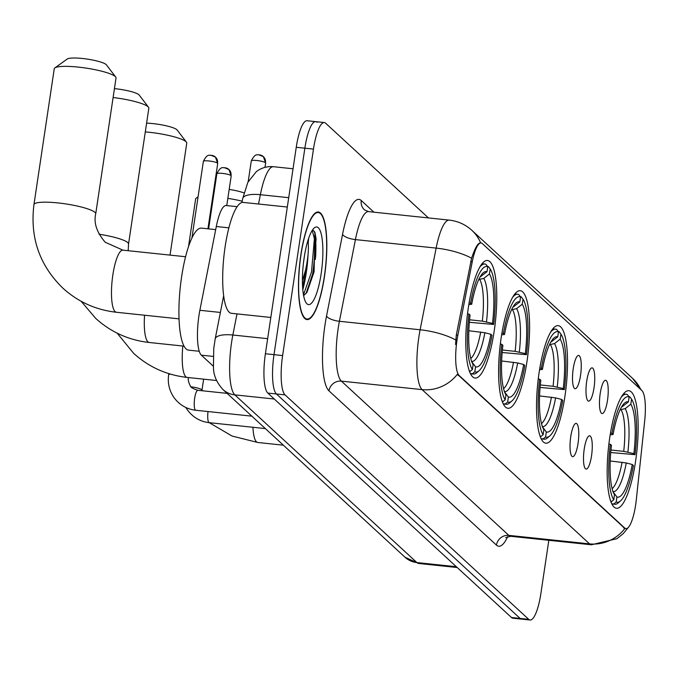 <?xml version="1.0" encoding="UTF-8"?>
<svg xmlns="http://www.w3.org/2000/svg" width="679" height="679" viewBox="0 0 679 679"><rect width="100%" height="100%" fill="white"/><g stroke="black" fill="none" stroke-linecap="round" stroke-linejoin="round"><path stroke-width="1.02" d="M564.928 396.298A59.115 14.301 96 0 0 558.206 325.631A59.115 14.301 96 0 0 539.118 372.533A59.115 14.301 96 0 0 545.84 443.2A59.115 14.301 96 0 0 564.928 396.298M526.997 361.372A59.115 14.301 96 0 0 520.284 290.697A59.115 14.301 96 0 0 501.195 337.599A59.115 14.301 96 0 0 507.909 408.274A59.115 14.301 96 0 0 526.997 361.372M494.185 331.148A59.115 14.301 96 0 0 487.471 260.473A59.115 14.301 96 0 0 468.383 307.375A59.115 14.301 96 0 0 475.096 378.05A59.115 14.301 96 0 0 494.185 331.148M635.569 461.364A59.115 14.301 96 0 0 628.847 390.697A59.115 14.301 96 0 0 609.759 437.599A59.115 14.301 96 0 0 616.481 508.274A59.115 14.301 96 0 0 635.569 461.364M600.202 393.557A16.729 4.049 -84 0 1 604.981 380.41A16.729 4.049 -84 0 1 607.501 400.287A16.729 4.049 -84 0 1 601.518 413.307A16.729 4.049 -84 0 1 600.202 393.557M586.715 381.14A16.729 4.049 -84 0 1 591.494 367.984A16.729 4.049 -84 0 1 594.015 387.862A16.729 4.049 -84 0 1 588.031 400.89A16.729 4.049 -84 0 1 586.715 381.14M573.229 368.714A16.729 4.049 -84 0 1 578.007 355.567A16.729 4.049 -84 0 1 580.528 375.445A16.729 4.049 -84 0 1 574.544 388.464A16.729 4.049 -84 0 1 573.229 368.714M584.229 449.074A16.729 4.049 -84 0 1 589.016 435.918A16.729 4.049 -84 0 1 591.536 455.796A16.729 4.049 -84 0 1 585.553 468.824A16.729 4.049 -84 0 1 584.229 449.074M570.75 436.648A16.729 4.049 -84 0 1 575.529 423.501A16.729 4.049 -84 0 1 578.05 443.379A16.729 4.049 -84 0 1 572.066 456.398A16.729 4.049 -84 0 1 570.75 436.648M636.333 499.549A30.114 7.282 -84 0 1 635.671 504.735A30.114 7.282 -84 0 1 625.953 528.627A30.114 7.282 -84 0 1 624.714 528.024L459.191 375.555A30.114 7.282 -84 0 1 457.858 335.163L472.236 261.865A30.114 7.282 -84 0 1 481.097 242.972A30.114 7.282 -84 0 1 482.328 243.583L641.85 390.51A30.114 7.282 -84 0 1 644.702 420.717L636.333 499.549M213.401 366.27L201.349 355.168A33.458 8.097 -84 0 1 199.872 310.286L216.295 226.514A33.458 8.097 -84 0 1 226.141 205.525L237.141 206.679M324.452 276.659A54.091 13.088 96 0 0 318.307 211.992A54.091 13.088 96 0 0 300.839 254.914A54.091 13.088 96 0 0 306.984 319.58A54.091 13.088 96 0 0 324.452 276.659M628.661 527.031L623.186 533.677L616.914 538.685L591.392 544.779A44.61 10.796 -84 0 1 589.567 543.879A39.034 37.277 -47.4 0 0 624.875 528.508L457.391 374.248A39.034 37.277 132.6 0 1 422.092 389.619A44.61 10.796 -84 0 1 418.85 337.191A44.61 10.796 -84 0 1 420.123 329.773L436.139 248.098A44.61 10.796 -84 0 1 449.269 220.115L368.553 211.619A44.61 10.796 96 0 0 355.423 239.602L339.407 321.286A44.61 10.796 96 0 0 338.134 328.695A44.61 10.796 96 0 0 341.376 381.131L508.851 535.383A44.61 10.796 96 0 0 510.676 536.291L505.711 537.581M315.633 256.908A45.17 10.932 96 0 0 314.81 232.167M317.034 122.322A33.458 8.097 96 0 0 315.667 121.643L307.052 120.743A33.458 8.097 96 0 0 296.248 147.292L265.396 353.751L274.002 354.659A33.458 8.097 96 0 0 276.438 393.99L520.106 618.425A33.458 8.097 96 0 0 521.472 619.104A33.458 8.097 96 0 1 520.106 618.425L276.438 393.99A33.458 8.097 96 0 1 274.002 354.659L304.863 148.192L274.002 354.659L282.617 355.567A33.458 8.097 96 0 0 285.044 394.889L528.712 619.333A33.458 8.097 96 0 0 530.087 620.003A33.458 8.097 96 0 0 540.891 593.454L548.827 540.306M315.667 121.643A33.458 8.097 96 0 0 304.863 148.192A33.458 8.097 96 0 1 315.667 121.643L324.273 122.551A33.458 8.097 96 0 0 313.469 149.1L282.617 355.567M455.558 344.482L456.305 334.993L471.582 258.207C475.241 247.377 478.279 242.318 480.698 243.031M428.449 217.925L325.648 123.23A33.458 8.097 96 0 0 324.273 122.551M315.345 259.437A44.61 10.796 96 0 0 314.504 231.547M302.562 286.428A44.61 10.796 96 0 0 305.168 272.941A44.61 10.796 96 0 0 305.584 269.979L302.401 280.716M265.396 353.751A33.458 8.097 96 0 0 267.823 393.082L511.491 617.517A33.458 8.097 96 0 0 512.866 618.196L530.087 620.003M300.958 255.024A53.539 12.952 96 0 0 307.044 319.028A53.539 12.952 96 0 0 324.333 276.548A53.539 12.952 96 0 0 318.247 212.544A53.539 12.952 96 0 0 300.958 255.024M287.319 207.044L243.15 202.401A55.763 13.495 96 0 0 225.139 246.647A55.763 13.495 96 0 0 231.471 313.316L270.819 317.458M308.665 238.295L308.241 242.895A27.881 6.748 96 0 0 307.782 241.045M308.241 242.895C308.809 250.008 307.918 259.047 305.575 270.004M304.489 255.61L303.437 263.189M313.036 230.079L315.014 232.659L314.08 271.821L307.001 292.242L303.623 295.671M321.167 273.637A39.034 9.447 96 0 0 314.258 227.949A39.034 9.447 96 0 0 304.124 257.935A39.034 9.447 96 0 0 306.348 303.14A39.034 9.447 96 0 0 321.167 273.637M312.23 230.427L314.402 238.668L311.517 271.999L303.471 294.847M314.912 232.422L316.108 238.847L313.231 272.177L306.017 293.608M214.012 188.236A20.073 3.446 8.5 0 1 214.691 188.219M229.179 189.399A20.073 3.446 8.5 0 1 243.999 192.929M242.191 201.196A31.226 5.364 -171.5 0 0 227.838 198.37M213.41 196.791A31.226 5.364 -171.5 0 0 212.739 196.749M197.979 197.385A31.226 5.364 -171.5 0 0 196.239 198.132A31.226 5.364 -171.5 0 0 195.628 198.981L188.516 246.613M628.941 396.672L629.747 396.757L631.572 399.167A53.089 12.842 96 0 1 635.001 454.667L633.872 453.623A47.954 11.602 96 0 0 630.816 404.192L625.198 408.648L620.148 409.751M610.947 450.016L623.712 451.357L633.872 453.623M610.345 500.134A55.322 13.385 96 0 0 611.278 501.764L613.757 499.803A53.089 12.842 96 0 1 610.328 444.304L608.902 443.939M610.489 433.058L611.957 433.44A53.089 12.842 96 0 1 629.136 396.926L627.311 394.516A55.322 13.385 96 0 0 626.301 394.244A55.322 13.385 96 0 0 621.158 397.376M635.001 454.667L610.727 452.511M610.328 444.304L611.456 445.339A47.954 11.602 96 0 0 614.512 494.77L613.757 499.803M629.136 396.926L628.381 401.951A47.954 11.602 96 0 0 624.646 402.995A47.954 11.602 96 0 0 613.078 434.475L611.957 433.44M630.816 404.192L631.572 399.167M621.455 407.188L628.381 401.951M613.078 434.475L610.192 434.866M620.47 500.949A53.089 12.842 96 0 1 616.192 502.044L613.714 504.005A55.322 13.385 96 0 0 614.724 504.276A55.322 13.385 96 0 0 618.221 502.884L620.47 500.949A53.089 12.842 96 0 0 633.371 465.531L632.251 464.495L626.259 462.951L610.209 460.973M613.714 504.005L611.779 503.801M616.192 502.044L616.948 497.011A47.954 11.602 96 0 0 632.251 464.495M612.806 491.537L616.948 497.011M146.605 123.171A20.073 3.446 8.5 0 1 176.871 129.706A20.073 3.446 8.5 0 1 177.143 129.995L186.428 142.157A31.226 5.364 -171.5 0 0 186.012 141.707A31.226 5.364 -171.5 0 0 145.298 131.904M558.299 331.607L559.097 331.692L560.93 334.102A53.089 12.842 96 0 1 564.359 389.602L563.231 388.558A47.954 11.602 96 0 0 560.175 339.127L554.548 343.582L549.498 344.677M540.306 384.951L553.071 386.292L563.231 388.558M539.703 435.069A55.322 13.385 96 0 0 540.637 436.69L543.115 434.738A53.089 12.842 96 0 1 539.686 379.238L538.26 378.874M539.847 367.993L541.307 368.374A53.089 12.842 96 0 1 558.494 331.861L556.67 329.442A55.322 13.385 96 0 0 555.66 329.179A55.322 13.385 96 0 0 550.516 332.311M564.359 389.602L540.085 387.446M539.686 379.238L540.815 380.274A47.954 11.602 96 0 0 543.871 429.705L543.115 434.738M558.494 331.861L557.739 336.886A47.954 11.602 96 0 0 554.005 337.93A47.954 11.602 96 0 0 542.436 369.41L541.307 368.374M560.175 339.127L560.93 334.102M550.813 342.114L557.739 336.886M542.436 369.41L539.542 369.8M549.829 435.884A53.089 12.842 96 0 1 545.551 436.979L543.073 438.94A55.322 13.385 96 0 0 544.083 439.203A55.322 13.385 96 0 0 547.58 437.819L549.829 435.884A53.089 12.842 96 0 0 562.73 400.466L561.609 399.43L555.609 397.886L539.567 395.908M543.073 438.94L541.138 438.727M545.551 436.979L546.306 431.946A47.954 11.602 96 0 0 561.609 399.43M542.165 426.471L546.306 431.946M170.03 255.1L186.759 143.15A31.226 5.364 -171.5 0 0 186.428 142.157M114.437 88.626A20.073 3.446 8.5 0 1 138.949 94.771A20.073 3.446 8.5 0 1 139.212 95.06L148.497 107.223A31.226 5.364 -171.5 0 0 148.081 106.773A31.226 5.364 -171.5 0 0 113.104 97.538M520.377 296.672L521.175 296.757L523 299.167A53.089 12.842 96 0 1 526.429 354.667L525.308 353.632A47.954 11.602 96 0 0 522.253 304.2L516.626 308.648L511.576 309.751M502.384 350.016L515.149 351.357L525.308 353.632M501.781 400.135A55.322 13.385 96 0 0 502.715 401.764L505.193 399.804A53.089 12.842 96 0 1 501.764 344.304L500.338 343.939M501.917 333.066L503.385 333.44A53.089 12.842 96 0 1 520.564 296.927L518.739 294.516A55.322 13.385 96 0 0 517.737 294.245A55.322 13.385 96 0 0 512.594 297.377M526.429 354.667L502.154 352.511M501.764 344.304L502.884 345.339A47.954 11.602 96 0 0 505.94 394.771L505.193 399.804M520.564 296.927L519.817 301.951A47.954 11.602 96 0 0 516.082 302.995A47.954 11.602 96 0 0 504.514 334.475L503.385 333.44M522.253 304.2L523 299.167M512.891 307.188L519.817 301.951M504.514 334.475L501.62 334.866M511.898 400.95A53.089 12.842 96 0 1 507.629 402.044L505.151 404.005A55.322 13.385 96 0 0 506.152 404.277A55.322 13.385 96 0 0 509.657 402.885L511.898 400.95A53.089 12.842 96 0 0 524.808 365.531L523.679 364.496L517.687 362.959L501.637 360.973M505.151 404.005L503.207 403.801M507.629 402.044L508.376 397.011A47.954 11.602 96 0 0 523.679 364.496M504.242 391.537L508.376 397.011M99.041 234.221A31.226 5.364 8.5 0 1 127.788 242.607A31.226 5.364 8.5 0 1 128.535 244.05L148.837 108.216A31.226 5.364 -171.5 0 0 148.497 107.223M54.863 67.908L67.297 58.997A20.073 3.446 8.5 0 1 86.547 58.997A20.073 3.446 8.5 0 1 106.136 64.547A20.073 3.446 8.5 0 1 106.399 64.836L115.685 76.999A31.226 5.364 -171.5 0 0 115.269 76.549A31.226 5.364 -171.5 0 0 84.807 67.908A31.226 5.364 -171.5 0 0 54.863 67.908A31.226 5.364 -171.5 0 0 54.252 68.766L33.95 204.591A31.226 5.364 8.5 0 1 61.797 203.369A31.226 5.364 8.5 0 1 94.967 212.383A31.226 5.364 8.5 0 1 95.722 213.826C93.566 222.865 96.741 232.337 105.228 242.259L122.933 250.152A31.226 7.554 -84 0 0 112.85 274.927A31.226 7.554 -84 0 0 115.116 311.636A31.226 7.554 -84 0 0 116.398 312.264C95.909 309.955 78.085 301.934 62.918 288.193C39.501 265.379 29.851 237.506 33.95 204.591M487.564 266.448L488.362 266.533L490.187 268.943A53.089 12.842 96 0 1 493.616 324.443L492.487 323.408A47.954 11.602 96 0 0 489.432 273.976L483.813 278.424L478.763 279.527M469.571 319.792L482.336 321.133L492.487 323.408M215.684 229.629L201.425 228.127A61.339 14.836 96 0 0 181.616 276.803A61.339 14.836 96 0 0 188.584 350.135L199.253 351.264M468.968 369.911A55.322 13.385 96 0 0 469.902 371.54L472.38 369.58A53.089 12.842 96 0 1 468.951 314.08L467.525 313.715M469.104 302.842L470.572 303.216A53.089 12.842 96 0 1 487.751 266.703L485.926 264.292A55.322 13.385 96 0 0 484.916 264.021A55.322 13.385 96 0 0 479.781 267.153M493.616 324.443L469.342 322.287M468.951 314.08L470.072 315.115A47.954 11.602 96 0 0 473.127 364.547L472.38 369.58M487.751 266.703L487.004 271.727A47.954 11.602 96 0 0 483.27 272.771A47.954 11.602 96 0 0 471.701 304.251L470.572 303.216M489.432 273.976L490.187 268.943M480.078 276.964L487.004 271.727M471.701 304.251L468.807 304.642M479.085 370.726A53.089 12.842 96 0 1 474.816 371.82L472.329 373.781A55.322 13.385 96 0 0 473.339 374.053A55.322 13.385 96 0 0 476.845 372.661L479.085 370.726A53.089 12.842 96 0 0 491.995 335.307L490.866 334.272L484.874 332.735L468.824 330.749M472.329 373.781L470.394 373.577M474.816 371.82L475.563 366.787A47.954 11.602 96 0 0 490.866 334.272M471.421 361.313L475.563 366.787M95.722 213.826L116.024 77.992A31.226 5.364 -171.5 0 0 115.685 76.999M472.236 261.865L470.674 261.695M457.858 335.163L456.305 334.993M459.191 375.555L458.13 375.445M624.714 528.024L623.661 527.914M228.874 227.838L216.295 226.514M220.378 312.442L199.872 310.286M213.206 356.416L201.349 355.168M328.984 390.866A11.153 10.652 132.6 0 1 341.376 381.131L422.092 389.619L589.567 543.879L508.851 535.383A11.153 10.652 132.6 0 0 496.459 545.118L328.984 390.866A55.763 13.495 -84 0 1 324.935 325.317A55.763 13.495 -84 0 1 326.531 316.058L342.547 234.382A55.763 13.495 -84 0 1 361.245 200.517L373.9 212.179M480.656 242.921A39.034 37.277 -47.4 0 0 471.863 230.334C465.438 224.511 457.909 221.099 449.269 220.115M471.863 230.334L632.641 378.424A39.034 37.277 132.6 0 1 640.772 389.517M471.582 258.207A39.034 13.079 -168.9 0 0 436.139 248.098L355.423 239.602A11.153 3.735 11.1 0 1 342.547 234.382M455.719 339.967A39.034 13.079 -168.9 0 0 420.123 329.773L339.407 321.286A11.153 3.735 11.1 0 1 326.531 316.058M507.722 536.546A55.763 13.495 -84 0 1 496.459 545.118M285.044 394.889L267.823 393.082M528.712 619.333L511.491 617.517M313.469 149.1L296.248 147.292M368.553 211.619L364.445 209.853A11.153 10.652 132.6 0 1 361.245 200.517M236.988 313.902L232.846 335.019A44.61 10.796 96 0 0 231.573 342.428A44.61 10.796 96 0 0 234.815 394.864L416.898 562.577A44.61 10.796 96 0 0 418.722 563.477L405.032 557.247L222.95 389.534A22.305 21.304 132.6 0 0 234.815 394.864L274.265 399.014M456.347 566.727L416.898 562.577A22.305 21.304 132.6 0 1 405.032 557.247M267.645 338.677L232.846 335.019A22.305 7.477 -168.9 0 0 215.192 338.914L223.654 295.747M258.538 204.023L260.363 194.703A22.305 7.477 -168.9 0 0 242.7 198.599L247.877 182.252L256.365 171.6C261.449 167.781 267.153 166.151 273.493 166.711A44.61 10.796 96 0 0 260.363 194.703L288.719 197.682M312.696 273.739A44.61 10.796 96 0 0 314.046 235.774M302.809 289.78A44.61 10.796 96 0 0 306.237 273.06A44.61 10.796 96 0 0 308.037 254.752M283.364 445.178L257.782 442.487A31.226 7.554 -84 0 1 256.501 441.851A31.226 7.554 -84 0 1 252.944 427.278M623.712 451.357A41.266 9.981 96 0 0 621.149 409.853M622.762 406.407A42.896 10.38 96 0 0 621.989 406.288M627.88 452.087A42.896 10.38 96 0 0 625.198 408.648M613.01 491.588A42.896 10.38 96 0 0 626.259 462.951M612.135 488.685A41.266 9.981 96 0 0 622.091 462.221M216.618 380.52L187.141 377.422A31.226 7.554 -84 0 1 185.859 376.786A31.226 7.554 -84 0 1 182.846 346.027M553.071 386.292A41.266 9.981 96 0 0 550.508 344.788M552.12 341.342A42.896 10.38 96 0 0 551.348 341.223M557.238 387.022A42.896 10.38 96 0 0 554.548 343.582M542.368 426.522A42.896 10.38 96 0 0 555.609 397.886M541.494 423.62A41.266 9.981 96 0 0 551.45 397.156M184.043 346.154L149.21 342.488A31.226 7.554 -84 0 1 147.929 341.86A31.226 7.554 -84 0 1 144.568 315.226M515.149 351.357A41.266 9.981 96 0 0 512.577 309.853M514.19 306.407A42.896 10.38 96 0 0 513.417 306.297M519.308 352.087A42.896 10.38 96 0 0 516.626 308.648M504.446 391.588A42.896 10.38 96 0 0 517.687 362.959M503.572 388.685A41.266 9.981 96 0 0 513.519 362.221M482.336 321.133A41.266 9.981 96 0 0 479.764 279.629M481.377 276.183A42.896 10.38 96 0 0 480.605 276.073M486.495 321.863A42.896 10.38 96 0 0 483.813 278.424M471.625 361.364A42.896 10.38 96 0 0 484.874 332.735M470.751 358.461A41.266 9.981 96 0 0 480.707 331.997M231.021 175.589A7.248 1.248 8.5 0 1 231.191 175.92L228.933 169.521A7.248 6.926 132.6 0 1 231.021 175.589A7.248 1.248 8.5 0 0 223.315 173.493A7.248 1.248 8.5 0 0 216.856 173.782L208.614 228.882M225.08 167.789A7.248 6.926 132.6 0 1 228.933 169.521L224.18 167.603C223.425 168.341 220.981 165.269 216.856 173.782M265.345 428.585L209.285 422.686A10.041 2.427 -84 0 1 208.742 422.338A10.041 2.427 -84 0 1 208.029 411.55M191.054 386.826A10.041 1.723 8.5 0 1 201.748 389.721A10.041 1.723 8.5 0 1 201.867 389.848A10.041 1.723 8.5 0 1 201.986 390.187L201.918 390.722M217.535 163.164A7.248 1.248 8.5 0 1 217.704 163.503L215.447 157.095A7.248 6.926 132.6 0 1 217.535 163.164A7.248 1.248 8.5 0 0 209.828 161.076A7.248 1.248 8.5 0 0 203.369 161.356L191.911 238.04M211.593 155.364A7.248 6.926 132.6 0 1 215.447 157.095L210.694 155.177C209.938 155.924 207.494 152.851 203.369 161.356M251.858 416.159L195.798 410.26A10.041 2.427 -84 0 1 195.255 409.912A10.041 2.427 -84 0 1 194.661 398.259A10.041 2.427 -84 0 1 197.903 390.298C192.972 388.728 190.451 387.268 190.341 385.918C188.448 382.141 187.837 379.425 188.507 377.77L188.533 377.566M195.798 410.26C186.725 409.191 179.426 404.922 173.917 397.47C169.249 390.552 167.492 382.998 168.647 374.8A10.041 1.723 8.5 0 1 170.387 374.112M265.464 162.705A7.248 1.248 8.5 0 1 265.633 163.045L263.376 156.637A7.248 6.926 132.6 0 1 265.464 162.705A7.248 1.248 8.5 0 0 257.765 160.617A7.248 1.248 8.5 0 0 251.298 160.898L248.2 181.616M259.522 154.905A7.248 6.926 132.6 0 1 263.376 156.637L258.623 154.727C257.867 155.466 255.431 152.393 251.298 160.898M625.953 528.627L624.858 528.517M632.641 378.424L641.358 390.052M591.392 544.779L510.676 536.291M222.95 389.534C216.516 382.481 213.342 374.859 213.435 366.685L213.749 348.565L215.192 338.914M418.722 563.477L457.213 567.525M273.493 166.711L293.039 168.774M241.936 202.495L242.7 198.599M305.177 318.833L307.044 319.028M316.389 212.349L318.247 212.544M257.782 442.487L232.057 436.037L209.268 422.686M198.064 196.825L196.239 198.132M623.441 393.939L626.301 394.244M611.864 503.971L614.724 504.276M187.141 377.422C166.652 375.114 148.828 367.093 133.653 353.352L117.178 333.185M552.799 328.874L555.66 329.179M541.222 438.906L544.083 439.203M149.21 342.488C128.73 340.179 110.898 332.158 95.731 318.417L81.174 301.298M128.535 244.05L128.178 250.704M514.877 293.939L517.737 294.245M503.292 403.971L506.152 404.277M179.035 318.85L116.398 312.264M482.065 263.715L484.916 264.021M470.479 373.747L473.339 374.053M185.571 256.738L122.933 250.152M209.285 422.686C200.212 421.608 192.912 417.347 187.404 409.887L185.885 407.51M201.986 390.187L203.641 379.154M231.191 175.92L226.761 205.593M168.647 374.8L168.825 373.637M227.117 393.37L197.903 390.298M217.704 163.503L207.944 228.815M265.633 163.045L264.988 167.365"/></g></svg>

